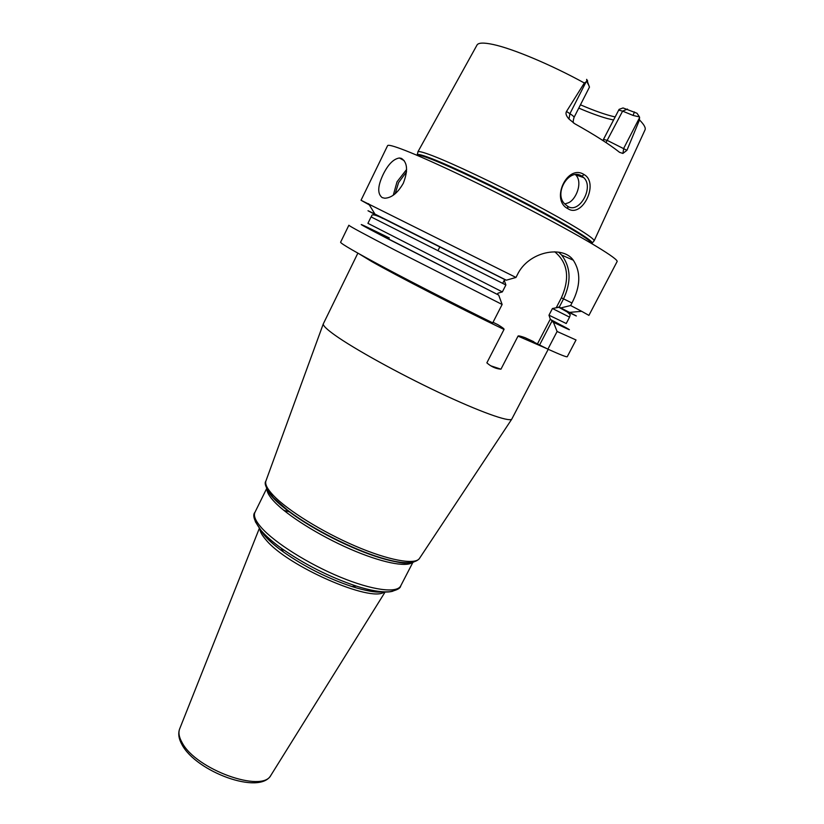 <?xml version="1.0" encoding="UTF-8"?>
<svg xmlns="http://www.w3.org/2000/svg" width="824" height="824" viewBox="0 0 824 824"><rect width="100%" height="100%" fill="white"/><g stroke="black" fill="none" stroke-linecap="round" stroke-linejoin="round"><path stroke-width="1.24" d="M593.671 241.247L594.145 240.721C594.186 237.951 569.322 222.624 532.356 203.137C495.461 183.67 452.963 163.543 432.538 155.726C423.917 152.43 419.076 151.101 418.005 151.75L417.871 152.44M417.881 151.863L476.931 45.186C478.157 42.652 483.606 42.426 493.277 44.517C512.858 48.709 551.05 64.715 584.35 82.997L586.75 81.514L586.647 79.341L589.428 87.128M602.88 140.513L619.102 109.365L623.047 107.944L637.024 113.269L639.486 116.946L639.496 119.933C644.203 124.681 646.026 128.06 644.945 130.058L594.125 240.896M586.75 81.514L589.119 85.974M587.605 81.02L587.368 80.268M580.446 104.813C594.444 110.838 605.97 114.876 615.044 116.926M613.468 119.985L607.226 118.512C599.254 116.287 589.768 112.816 578.778 108.099M603.364 139.647L619.102 109.365M606.011 142.562L622.614 111.127L619.02 110.189M627.435 109.077L622.614 111.127L633.09 115.432L639.486 116.946M603.22 140.739L603.971 139.472L607.494 140.513L626.93 150.308L639.496 119.933M626.93 150.308L622.903 153.439L619.596 152.347C609.667 144.447 594.681 134.889 574.647 123.672L568.993 119.016C566.191 115.927 565.357 113.413 566.49 111.477L569.93 113.681L586.194 81.658M584.35 82.997L566.49 111.477M584.123 174.595C599.378 183.021 582.321 218.473 567.891 208.678C550.226 200.057 567.314 163.471 584.123 174.595L581.878 176.161L583.753 177.624C594.495 187.409 578.87 214.518 567.582 206.206L565.243 204.373C552.883 193.898 569.291 167.179 581.878 176.161M561.371 308.629C578.118 316.983 580.838 318.229 569.528 312.378L581.672 311.317L588.913 315.386L617.094 261.589C618.927 259.241 587.43 239.918 537.959 213.9C488.591 187.903 431.302 160.629 405.295 150.493C394.037 146.116 388.145 144.509 387.589 145.663L361.025 200.263L369.337 204.908M558.641 252.175L561.638 255.059L573.308 260.199C562.607 244.893 528.256 251.475 517.317 274.825L515.968 277.451L361.025 200.263M382.233 197.636C377.289 193.867 377.608 186.131 383.181 174.41C388.125 164.367 393.532 158.888 399.393 157.992L401.432 158.393C407.519 162.359 408.148 170.64 403.327 183.227C397.786 192.919 391.606 197.915 384.777 198.224L382.233 197.636M504.69 279.521L388.979 221.398C366.268 209.492 373.334 217.618 371.078 216.897L505.885 284.991L504.401 280.829L504.69 279.521L506.307 280.201L374.941 214.085C363.518 208.451 366.134 209.904 382.799 218.432M569.528 312.378L559.208 307.228L552.441 308.506L548.98 315.19L550.308 319.135L553.419 322.246C571.011 330.795 574.091 332 562.648 325.882M515.968 277.451L506.307 280.201M502.135 304.478L395.19 250.218C364.641 234.356 349.201 226.034 348.871 225.23L340.6 242.225C340.662 243.574 355.844 252.34 386.147 268.521C415.893 284.332 457.392 305.498 492.731 322.864L502.135 304.478L498.695 295.095L497.202 294.189L498.098 293.169L502.352 291.902L505.885 284.991M504.401 280.829L505.03 279.594M554.748 251.794C567.86 262.753 570.074 278.079 561.391 297.804L556.478 307.249M561.638 255.059C570.836 267.275 571.475 281.88 563.534 298.885L559.208 307.228M498.098 293.169L497.459 294.415M493.02 322.287L497.809 324.646L493.02 322.297M490.785 365.815L500.961 369.183C495.821 368.781 491.125 366.67 486.86 362.848L504.01 329.456C504.556 329.064 502.496 327.468 497.809 324.646M500.961 369.183L518.018 336.12C518.172 335.553 520.49 336.058 525.001 337.655L533.798 341.733M553.419 322.246L557.106 331.485L576.028 339.972L567.252 356.71C566.933 357.338 560.475 354.814 547.898 349.16L525.001 337.655M537.629 343.567L550.308 319.135M539.761 344.648L551.874 321.329M368.153 227.64C354.577 221.192 360.964 224.818 387.321 238.507L498.695 295.095M557.106 331.485L547.898 349.16M573.308 260.199C581.023 272.116 580.57 286.381 571.949 302.985L570.63 305.519L581.672 311.317M560.856 307.929L570.63 305.519M266.101 480.433L265.822 481.216C264.978 484.502 267.512 489.26 273.413 495.492C287.422 510.241 321.947 531.758 355.103 545.982C388.289 560.258 414.482 565.017 419.272 558.724L511.766 419.159C509.057 422.218 479.589 411.732 438.955 392.512C398.373 373.334 354.073 348.809 335.007 335.214C326.963 329.476 323.049 325.717 323.266 323.945L357.863 253.153M511.766 419.159L548.217 349.304M564.831 203.93L568.21 202.858C575.955 200.047 583.258 182.135 575.626 174.822L575.554 174.74M633.09 115.432L634.408 111.93M622.903 153.439L623.747 148.268L639.63 117.544M568.993 119.016L569.93 113.681C572.845 115.587 574.215 116.833 574.029 117.441C573.154 120.428 572.989 122.271 573.514 122.982M417.222 155.036L417.428 154.603C418.479 153.995 423.279 155.345 431.817 158.651C452.067 166.489 494.173 186.492 530.78 205.763C567.448 225.065 592.168 240.196 592.188 242.884L591.962 243.296M417.088 155.334C417.768 154.49 422.609 155.808 431.591 159.29C452.026 167.231 494.833 187.584 531.635 207.009C568.519 226.466 592.744 241.391 591.807 243.595M383.057 218.556C363.013 208.276 365.248 209.255 389.773 221.481L505.308 279.697M552.441 308.506L569.559 317.147L570.239 314.716L567.303 312.018L558.476 307.084M559.836 307.414C580.487 318.012 579.952 317.889 558.239 307.064M561.391 297.804L571.949 302.985M497.706 294.57L376.104 232.636C353.29 220.667 361.489 224.252 389.33 237.971M371.078 216.897L367.926 223.345L502.352 291.902M550.453 319.496C572.917 331.227 573.566 331.969 552.399 321.721M548.98 315.19L566.232 323.513L569.559 317.147M547.311 348.83L518.018 336.12M504.01 329.456C460.719 308.701 395.654 275.237 371.356 261.321L359.068 253.823M266.42 487.561C267.316 490.445 269.726 493.947 273.65 498.077C277.595 502.197 282.848 506.698 289.43 511.58C312.924 529.183 352.713 549.278 380.812 557.745C401.195 564.007 414.009 564.337 419.272 558.724L419.735 558.033M410.084 562.627C403.667 563.513 393.676 561.906 380.091 557.796L380.812 557.745C396.849 562.555 407.839 563.976 413.803 562.009M410.28 562.74L405.666 563.019C403.029 563.462 394.5 561.721 380.091 557.796C352.322 549.433 313.027 529.585 289.821 512.198C283.312 507.368 278.11 502.918 274.217 498.839L268.13 490.919M412.412 562.401C406.294 567.582 380.873 562.462 349.922 548.949C319.001 535.476 287.401 515.577 274.33 501.713C269.18 496.244 266.719 491.918 266.945 488.756M289.296 511.807L283.909 510.427M255.316 521.644L261.61 531.274C266.204 536.414 272.703 542.027 281.108 548.094C272.631 541.955 266.018 536.146 261.27 530.677C254.286 521.242 252.185 515.103 254.966 512.281C253.298 515.752 255.461 520.912 261.455 527.731C274.722 542.717 308.289 563.925 340.25 577.109C372.263 590.355 397.055 593.465 400.711 585.895L412.937 562.267M382.089 591.745C375.157 592.446 365.063 590.705 351.817 586.513C327.386 578.283 304.612 566.778 283.487 551.998L281.108 548.094C304.386 564.358 329.466 577.027 356.359 586.111C373.694 591.56 385.9 593.249 392.966 591.169M260.837 530.172C264.535 536.187 264.689 535.476 266.049 537.197C270.087 541.595 275.906 546.528 283.487 551.998C275.834 546.466 269.912 541.337 265.709 536.62L261.733 531.439M261.692 531.356L261.311 530.738M384.2 592.003C371.49 602.921 287.236 566.139 265.977 539.854C262.156 535.497 260.096 531.851 259.817 528.926M179.807 728.498L179.55 729.158C178.242 732.907 179.127 737.449 182.186 742.764C195.947 769.451 262.331 793.306 270.9 775.302L271.281 774.694M406.634 169.456L397.024 181.816L393.295 195.195M395.18 193.764L398.579 182.588L406.551 171.845M567.891 208.678L567.582 206.206M574.029 117.441L589.5 87.035M591.776 243.667L594.145 240.721M417.047 155.396L418.005 151.75M374.941 214.085L368.586 203.683M323.266 323.945L265.822 481.216C263.886 483.595 266.42 489.085 273.413 497.665L289.821 512.198C283.363 507.429 278.244 503.114 274.464 499.251L271.91 496.501C271.838 496.563 267.831 491.506 267.512 489.858M254.966 512.281L266.76 488.354M382.223 591.889C376.413 592.786 366.278 590.993 351.817 586.513L356.359 586.111C370.398 590.571 381.563 592.435 389.855 591.704C396.9 590.241 400.516 588.305 400.711 585.895M259.354 528.328L179.55 729.158C177.974 733.813 178.798 738.994 182.022 744.711C196.184 771.635 259.684 795.459 270.9 775.302L385.096 592.034M399.393 157.992L404.182 160.629M575.626 174.822L583.753 177.624M502.681 283.374L504.71 279.398M437.956 250.671L439.944 246.685"/></g></svg>
